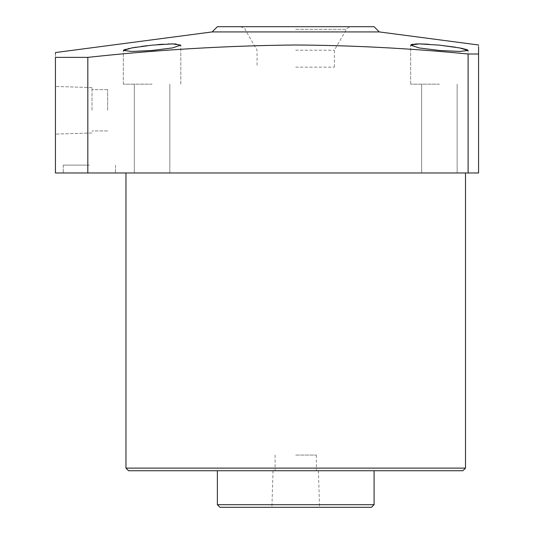 <?xml version="1.0" encoding="UTF-8"?>
<svg xmlns="http://www.w3.org/2000/svg" width="534" height="534" viewBox="0 0 534 534"><rect width="100%" height="100%" fill="white"/><g stroke="black" fill="none" stroke-linecap="round" stroke-linejoin="round"><path stroke-width="0.4" stroke-dasharray="2.67 2" d="M219.988 507.3L371.477 507.3M128.567 470.734L462.898 470.734M295.729 455.061L316.368 455.061L295.729 455.061M374.087 504.69L217.371 504.69M217.371 26.7L374.087 26.7M295.729 67.144L334.391 67.144L295.729 67.144M295.729 50.209L334.391 50.209L295.729 50.209M465.508 468.118L125.957 468.118M89.385 172.969L63.266 172.969L89.385 172.969M89.385 165.133L63.266 165.133L89.385 165.133M55.429 110.284L55.429 86.455L55.429 110.284M92.002 110.284L92.002 87.596L92.002 110.284M107.668 110.284L107.668 89.645L107.668 110.284M175.913 43.968L180.806 45.143L172.402 47.933L152.077 50.463L131.751 51.451L123.341 50.463L123.921 49.922M125.57 49.315L128.193 48.654M129.074 48.46L131.965 47.893M136.177 47.179L141.109 46.458M147.124 45.69L157.81 44.602M152.077 84.165L123.341 84.165L152.077 84.165M152.077 172.969L134.314 172.969L152.077 172.969M467.557 49.936L468.118 50.463L459.714 51.451L439.389 50.463L419.056 47.933L410.659 45.143L411.187 44.622M412.782 44.229L415.492 43.968M428.361 44.215L439.389 45.143M439.389 84.165L410.659 84.165L439.389 84.165M439.389 172.969L421.626 172.969L439.389 172.969M455.295 47.186L459.647 47.92M463.232 48.641L464.673 48.988M212.152 31.927L379.314 31.927M478.571 46.798L478.571 44.989M478.571 54.001L468.118 54.001L468.118 172.969L478.571 172.969L478.571 54.001M87.823 57.372L55.429 57.372L55.429 172.969L87.823 172.969L87.823 57.372C157.029 49.816 226.329 45.69 295.729 44.989C353.288 45.383 410.753 48.387 468.118 54.001M295.729 172.969L465.508 172.969L295.729 172.969M295.729 470.734L217.371 470.734L295.729 470.734M87.823 172.969L468.118 172.969M55.429 52.559L55.429 53.373M55.429 53.827L55.429 57.372M163.084 44.215L167.983 43.968M295.729 29.31L346.453 29.31L295.729 29.31M273.048 470.734L271.906 507.3M275.097 455.061L275.097 470.734M334.391 67.144L334.391 50.209L346.453 29.31C345.912 28.869 347.42 27.995 350.978 26.7M240.487 26.7C244.045 27.995 245.553 28.869 245.013 29.31L257.074 50.209L257.074 67.144M63.266 165.133L63.266 172.969L63.266 165.133M92.002 132.966L55.429 134.107L92.002 132.966M107.668 130.917L92.002 130.917L107.668 130.917M123.341 84.165L123.341 50.463L123.341 84.165M134.314 172.969L134.314 84.165L134.314 172.969M410.659 84.165L410.659 45.143L410.659 84.165M421.626 172.969L421.626 84.165L421.626 172.969M169.832 172.969L169.832 84.165L169.832 172.969M180.806 84.165L180.806 45.143L180.806 84.165M457.151 172.969L457.151 84.165L457.151 172.969M468.118 84.165L468.118 50.463L468.118 84.165M107.668 89.645L92.002 89.645L107.668 89.645M92.002 87.596L55.429 86.455L92.002 87.596M115.504 165.133L115.504 172.969L115.504 165.133M316.368 455.061L316.368 470.734M318.418 470.734L319.559 507.3"/><path stroke-width="0.8" d="M374.087 504.69L371.477 507.3L219.988 507.3L217.371 504.69L374.087 504.69L374.087 470.734M462.898 470.734L128.567 470.734L125.957 468.118L465.508 468.118L462.898 470.734M123.921 49.922L125.57 49.315M128.193 48.654L129.074 48.46M131.965 47.893L136.177 47.179M141.109 46.458L147.124 45.69M411.187 44.622L412.782 44.229M415.492 43.968L418.996 43.881M419.163 43.881L428.361 44.215M439.389 45.143L419.07 43.881L410.659 45.143L419.056 47.933L439.389 50.463L459.714 51.451L468.118 50.463L459.694 47.933L439.389 45.143L455.295 47.186M152.077 45.143L131.758 47.933L123.341 50.463L131.744 51.451L152.077 50.463L172.409 47.933L180.806 45.143L172.389 43.881L152.077 45.143M459.647 47.92L463.232 48.641M464.673 48.988L467.557 49.936M212.152 31.927L217.371 26.7L374.087 26.7L379.314 31.927L212.152 31.927L55.429 52.559M468.118 54.001L478.571 54.001L478.571 172.969L468.118 172.969L468.118 54.001C410.753 48.387 353.288 45.383 295.729 44.989C226.329 45.69 157.029 49.816 87.823 57.372L87.823 172.969L55.429 172.969L55.429 57.372L87.823 57.372M478.571 54.001C478.571 42.273 478.571 42.273 478.571 54.001L478.571 46.798M468.118 172.969L87.823 172.969M55.429 57.372C55.429 51.017 55.429 51.017 55.429 57.372M55.429 53.373L55.429 53.827M157.81 44.602L163.084 44.215M167.983 43.968L175.913 43.968M379.314 31.927L478.571 44.989M465.508 172.969L465.508 468.118M125.957 172.969L125.957 468.118M217.371 504.69L217.371 470.734"/></g></svg>
